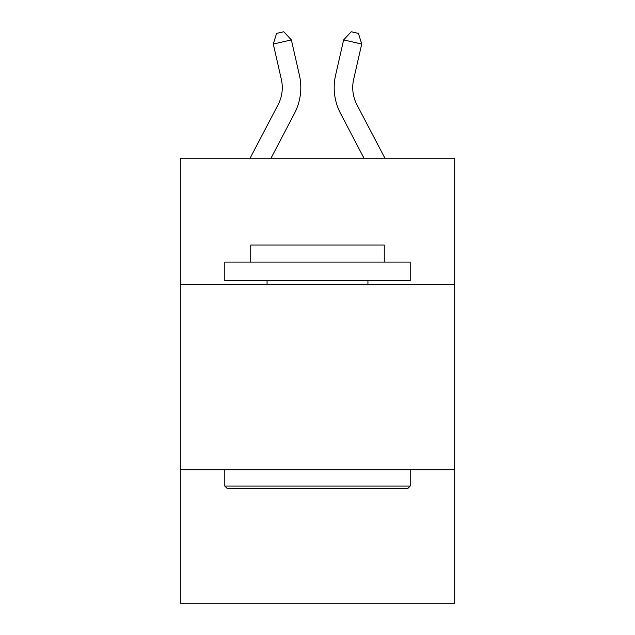 <?xml version="1.0" encoding="UTF-8"?>
<svg xmlns="http://www.w3.org/2000/svg" width="635" height="635" viewBox="0 0 635 635"><rect width="100%" height="100%" fill="white"/><g stroke="black" fill="none" stroke-linecap="round" stroke-linejoin="round"><path stroke-width="0.95" d="M454.716 284.321L454.716 158.234L180.284 158.234L180.284 284.321L454.716 284.321L454.716 603.25L180.284 603.25L180.284 284.321M454.716 469.741L180.284 469.741M250.063 158.234L278.035 104.831A37.084 37.084 0 0 0 281.345 79.383L273.288 44.037L291.362 39.918L299.418 75.263A55.626 55.626 0 0 1 294.457 113.435L270.994 158.234M384.937 158.234L356.965 104.831A37.084 37.084 0 0 1 353.655 79.383L361.712 44.037L343.638 39.918L335.582 75.263A55.626 55.626 0 0 0 340.543 113.435L364.006 158.234M227.012 488.291L224.79 486.061L410.21 486.061L407.987 488.291L227.012 488.291M410.21 262.072L410.21 280.614L224.79 280.614L224.79 262.072L410.21 262.072M250.746 262.072L250.746 245.015L384.254 245.015L384.254 262.072M410.21 469.741L410.21 486.061M224.79 469.741L224.79 486.061M367.935 280.614L367.935 284.321M267.065 280.614L267.065 284.321M343.638 39.918L335.582 75.263L343.638 39.918L335.582 75.263L343.638 39.918L335.582 75.263L343.638 39.918L335.582 75.263L343.638 39.918L335.582 75.263L343.638 39.918L335.582 75.263L343.638 39.918L335.582 75.263L343.638 39.918L335.582 75.263L343.638 39.918L335.582 75.263L343.638 39.918L335.582 75.263L343.638 39.918L335.582 75.263L343.638 39.918L335.582 75.263L343.638 39.918L335.582 75.263L343.638 39.918L335.582 75.263L343.638 39.918L335.582 75.263L343.638 39.918L335.582 75.263L343.638 39.918L335.582 75.263L343.638 39.918L335.582 75.263L343.638 39.918L335.582 75.263L343.638 39.918L351.203 31.75L358.434 33.401L361.712 44.037M278.035 104.831A37.084 37.084 0 0 0 281.345 79.383A37.084 37.084 0 0 1 278.035 104.831A37.084 37.084 0 0 0 281.345 79.383A37.084 37.084 0 0 1 278.035 104.831A37.084 37.084 0 0 0 281.345 79.383A37.084 37.084 0 0 1 278.035 104.831A37.084 37.084 0 0 0 281.345 79.383A37.084 37.084 0 0 1 278.035 104.831A37.084 37.084 0 0 0 281.345 79.383A37.084 37.084 0 0 1 278.035 104.831A37.084 37.084 0 0 0 281.345 79.383A37.084 37.084 0 0 1 278.035 104.831M273.288 44.037L276.566 33.401L283.797 31.75L291.362 39.918"/></g></svg>
